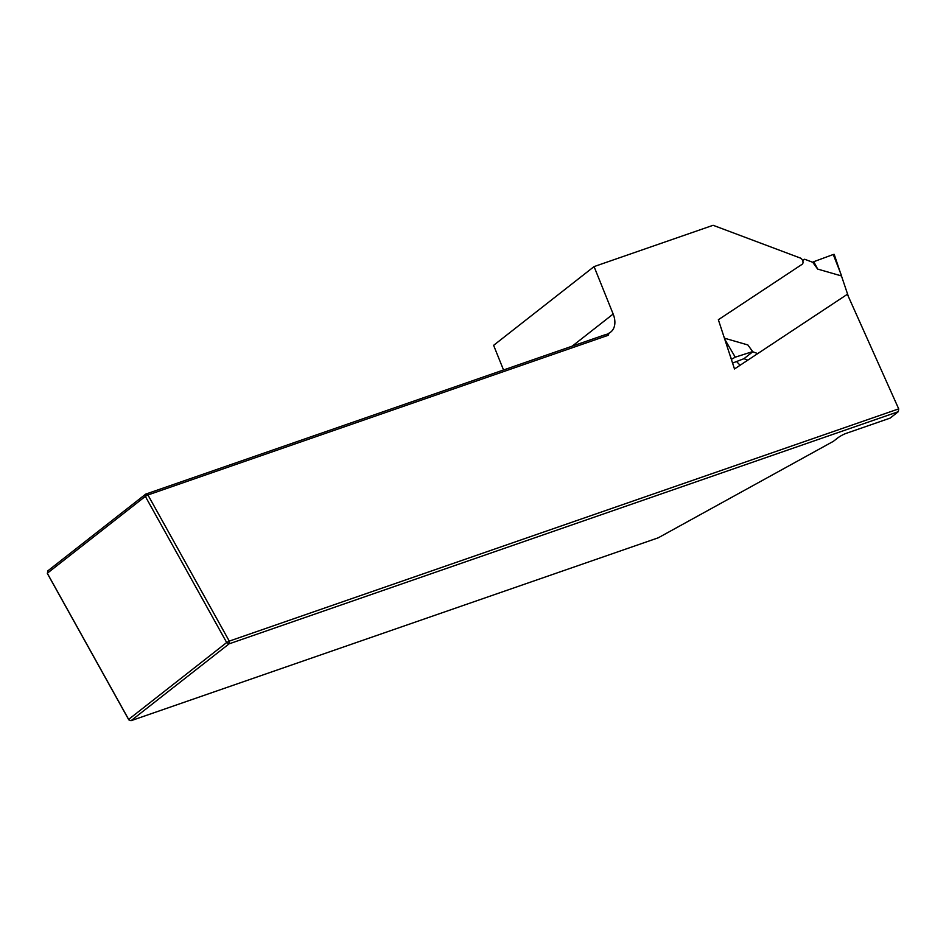<?xml version="1.0" encoding="UTF-8"?>
<svg xmlns="http://www.w3.org/2000/svg" width="946" height="946" viewBox="0 0 946 946"><rect width="100%" height="100%" fill="white"/><g stroke="black" fill="none" stroke-linecap="round" stroke-linejoin="round"><path stroke-width="1.42" d="M846.055 433.41L890.091 418.132L898.322 411.676L229.062 643.859L229.275 641.116L898.7 408.873L847.368 294.277L734.498 368.964L718.357 319.724L802.066 264.336A4.174 2.826 51.9 0 0 802.196 264.241A4.174 2.826 51.9 0 0 800.931 258.27L713.118 225.29L594.064 266.595L613.162 314.037A20.859 14.155 -128.1 0 1 610.738 332.034A20.859 14.155 -128.1 0 1 609.082 333.075L608.231 335.286L147.931 494.971L229.275 641.116L226.685 642.535L145.341 496.39L47.3 573.252L128.644 719.398L226.685 642.535L229.062 643.859L131.021 720.71L658.239 537.813L833.426 441.297L837.447 438.152A6.953 1.159 -29.1 0 1 846.055 433.41M503.532 369.981L493.611 345.337L594.064 266.595M898.322 411.676L898.7 408.873M128.81 719.859L131.021 720.71L128.81 719.859L47.477 573.714L47.678 570.97L145.719 494.119L604.116 335.085L608.018 333.914L608.231 335.286M609.082 333.075L608.018 333.914M145.719 494.119L147.931 494.971L145.341 496.39L145.719 494.119M736.615 361.585A187.627 127.343 51.9 0 0 740.103 365.251M834.242 254.486L848.432 296.63M841.633 275.913L833.26 254.498L834.206 254.368M817.663 269.078L812.72 262.279L813.785 261.687L817.663 269.078L841.455 275.936M812.72 262.279L804.644 259.239L802.646 260.564M757.711 353.603L752.791 351.758L747.848 344.947L724.411 338.183M747.837 360.142L743.958 358.688L732.571 363.075M752.791 351.758L743.958 358.688M813.785 261.687L833.26 254.498M752.72 351.569L735.255 357.174L731.364 359.385M613.162 314.037L572.164 346.177M731.719 359.102L730.702 357.363M724.778 339.318L735.255 357.174"/></g></svg>
